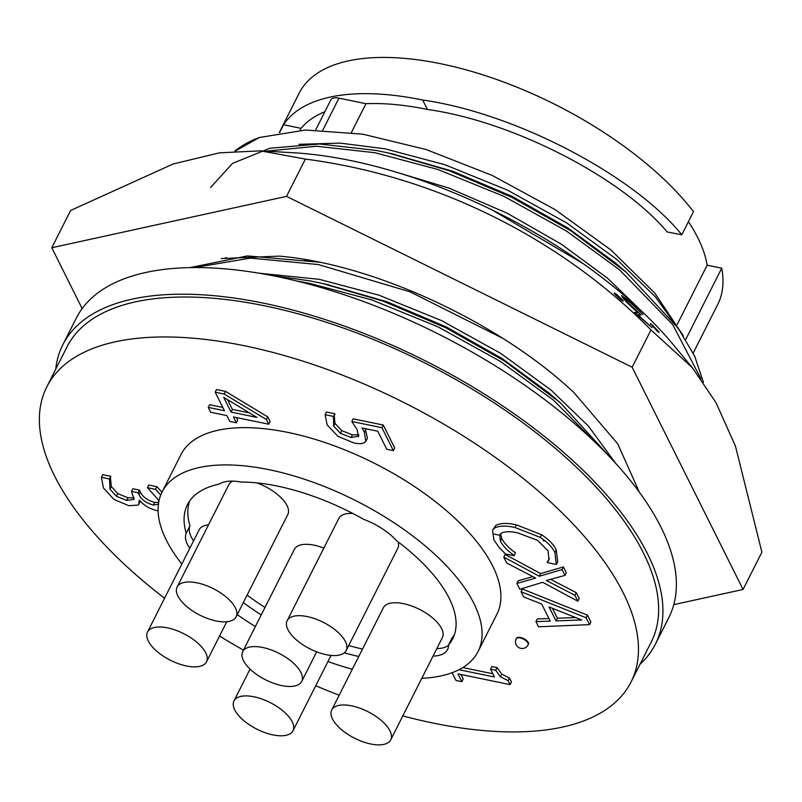<?xml version="1.0" encoding="UTF-8"?>
<svg xmlns="http://www.w3.org/2000/svg" width="802" height="802" viewBox="0 0 802 802"><rect width="100%" height="100%" fill="white"/><g stroke="black" fill="none" stroke-linecap="round" stroke-linejoin="round"><path stroke-width="1.2" d="M631.876 303.246L621.65 295.567L626.863 302.334L638.131 312.86L634.322 312.389L652.076 327.667L637.67 314.625L641.179 315.066L625.229 299.898L624.517 297.863L628.327 300.56L642.933 314.474L631.876 303.246M634.352 312.319L652.106 327.607M545.059 540.819L543.225 540.728M499.566 535.205L493.902 534.062M225.252 257.913L226.415 257.653M304.209 259.597L309.752 260.359M622.783 300.299C623.806 301.642 623.084 301.402 620.608 299.567L614.603 293.983M260.46 150.846L292.88 152.711A306.444 137.693 26.8 0 1 625.139 296.299A306.444 137.693 26.8 0 1 673.5 344.97L692.387 367.737L651.003 329.953C560.107 237.923 435.676 176.059 305.372 159.087L260.46 150.846L219.387 152.841L173.102 164.009L70.636 210.455L51.799 247.738L286.535 196.37L632.166 367.236L743.063 589.47L673.78 604.638M638.101 312.92L626.823 302.404L622.282 297.251L621.65 295.567M642.933 314.474L632.668 304.439L624.517 297.863M641.179 315.066L637.64 314.685M743.063 589.47L761.9 552.187L735.454 446.143L716.046 402.734L692.387 367.737M658.542 331.687C659.575 333.02 658.933 332.609 656.617 330.464L650.452 323.587M82.165 308.59L51.799 247.738M305.372 159.087L286.535 196.37M651.003 329.953L632.166 367.236M639.334 492.177L617.72 443.797L573.731 392.378C499.044 322.143 373.04 263.908 279.056 256.119L221.222 258.555M650.442 323.587L656.648 330.404C658.963 332.539 659.605 332.95 658.582 331.627L652.848 325.492C650.542 323.376 649.891 322.985 650.893 324.319L650.863 324.389M659.003 332.419L658.582 331.627M620.638 299.507C623.114 301.331 623.836 301.582 622.813 300.239L616.838 294.595C614.362 292.8 613.63 292.58 614.633 293.923L620.608 299.567M623.214 301.101L622.813 300.239M370.724 743.975A33.062 14.857 -153.2 0 0 390.734 739.825A33.062 14.857 -153.2 0 0 381.562 720.707A33.062 14.857 -153.2 0 0 351.717 705.87A33.062 14.857 -153.2 0 0 331.707 710.021A33.062 14.857 -153.2 0 0 340.88 729.138A33.062 14.857 -153.2 0 0 370.724 743.975M390.734 739.825L442.383 637.57A33.062 14.857 -153.2 0 0 433.22 618.442A33.062 14.857 -153.2 0 0 403.366 603.615A33.062 14.857 -153.2 0 0 383.366 607.756L331.707 710.021M272.991 734.903A33.062 14.857 -153.2 0 0 292.991 730.752A33.062 14.857 -153.2 0 0 283.828 711.635A33.062 14.857 -153.2 0 0 253.973 696.798A33.062 14.857 -153.2 0 0 233.973 700.948A33.062 14.857 -153.2 0 0 243.136 720.066A33.062 14.857 -153.2 0 0 272.991 734.903M326.163 654.673A33.062 14.857 -153.2 0 0 346.173 650.532A33.062 14.857 -153.2 0 0 337 631.405A33.062 14.857 -153.2 0 0 307.156 616.568A33.062 14.857 -153.2 0 0 287.146 620.718A33.062 14.857 -153.2 0 0 296.319 639.836A33.062 14.857 -153.2 0 0 326.163 654.673M346.173 650.532L397.822 548.267A33.062 14.857 -153.2 0 0 398.083 541.861M186.525 665.991A33.062 14.857 -153.2 0 0 206.525 661.84A33.062 14.857 -153.2 0 0 197.362 642.713A33.062 14.857 -153.2 0 0 167.508 627.876A33.062 14.857 -153.2 0 0 147.508 632.026A33.062 14.857 -153.2 0 0 156.671 651.154A33.062 14.857 -153.2 0 0 186.525 665.991M216.139 620.969A33.062 14.857 -153.2 0 0 236.139 616.818A33.062 14.857 -153.2 0 0 226.966 597.701A33.062 14.857 -153.2 0 0 197.122 582.864A33.062 14.857 -153.2 0 0 177.112 587.004A33.062 14.857 -153.2 0 0 186.285 606.132A33.062 14.857 -153.2 0 0 216.139 620.969M236.139 616.818L287.788 514.563A33.062 14.857 -153.2 0 0 256.84 482.894M281.702 685.58A33.062 14.857 -153.2 0 0 301.712 681.439A33.062 14.857 -153.2 0 0 292.54 662.312A33.062 14.857 -153.2 0 0 262.685 647.475A33.062 14.857 -153.2 0 0 242.685 651.625A33.062 14.857 -153.2 0 0 251.858 670.743A33.062 14.857 -153.2 0 0 281.702 685.58M323.858 548.047A33.062 14.857 -153.2 0 0 314.344 545.22A33.062 14.857 -153.2 0 0 294.344 549.36L242.685 651.625M615.645 463.325L588.437 426.123L550.904 389.952L500.749 353.381L441.441 320.549L378.785 295.136L319.236 279.317L259.016 273.191M55.729 369.201A331.948 149.152 26.8 0 1 62.797 344.83L76.25 318.204A331.948 149.152 26.8 0 1 277.081 276.57A331.948 149.152 26.8 0 1 576.788 425.531A331.948 149.152 26.8 0 1 668.848 617.54L655.394 644.166A331.948 149.152 26.8 0 1 639.976 664.327M62.797 344.83A331.948 149.152 26.8 0 1 263.637 303.196A331.948 149.152 26.8 0 1 563.335 452.158A331.948 149.152 26.8 0 1 655.394 644.166M528.227 644.567A6.677 2.997 -153.2 0 0 528.388 644.317A6.677 2.997 -153.2 0 0 526.533 640.447A6.677 2.997 -153.2 0 0 520.508 637.46A6.677 2.997 -153.2 0 0 516.468 638.292A6.677 2.997 -153.2 0 0 516.358 638.572M164.57 598.242A327.276 147.047 26.8 0 1 46.797 386.885A327.276 147.047 26.8 0 1 244.8 345.832A327.276 147.047 26.8 0 1 540.277 492.699A327.276 147.047 26.8 0 1 631.044 682.011A327.276 147.047 26.8 0 1 433.04 723.053A327.276 147.047 26.8 0 1 402.815 715.905M46.797 386.885L66.977 346.935A327.276 147.047 26.8 0 1 264.981 305.893A327.276 147.047 26.8 0 1 560.458 452.759A327.276 147.047 26.8 0 1 651.214 642.061L631.044 682.011M189.583 501.13A148.611 66.777 26.8 0 0 189.964 525.801L186.194 533.26A148.611 66.777 26.8 0 1 187.437 504.719A148.611 66.777 26.8 0 1 219.307 484.097A43.077 19.358 26.8 0 1 240.941 482.052A148.611 66.777 26.8 0 1 277.352 486.082A148.611 66.777 26.8 0 1 363.717 519.355A43.077 19.358 26.8 0 1 396.479 540.658A148.611 66.777 26.8 0 1 452.729 638.733A148.611 66.777 26.8 0 1 448.539 644.978L452.308 637.52A148.611 66.777 26.8 0 0 454.353 634.873M181.853 564.037A177.001 79.528 26.8 0 1 162.104 491.927A177.001 79.528 26.8 0 1 269.181 469.721A177.001 79.528 26.8 0 1 428.99 549.149A177.001 79.528 26.8 0 1 478.072 651.535A177.001 79.528 26.8 0 1 421.782 678.352M162.104 491.927L180.931 454.644A177.001 79.528 26.8 0 1 288.018 432.438A177.001 79.528 26.8 0 1 447.817 511.866A177.001 79.528 26.8 0 1 496.899 614.252L478.072 651.535M682.652 334.785L655.224 296.63L616.808 259.467L566.663 222.896L507.355 190.064L444.699 164.651L385.15 148.831L340.088 143.107L298.935 144.32M279.637 132.541L283.577 124.731A234.435 105.333 26.8 0 1 422.694 100.019C516.247 113.363 634.342 175.889 681.79 234.785L693.489 211.628A234.435 105.333 26.8 0 0 440.99 63.799A234.435 105.333 26.8 0 0 299.156 93.202L279.256 132.601M351.386 132.51L365.943 103.699A218.074 97.984 26.8 0 1 427.406 109.453L422.694 100.019M227.517 399.647L232.39 409.411L249.542 412.95M552.428 608.297L557.39 618.232L575.726 617.56M231.046 412.078L256.931 417.411L223.688 397.341L231.046 412.078L232.39 409.411M556.037 620.898L581.741 619.956L549.089 606.974L556.037 620.898L557.39 618.232M358.765 435.707L358.263 436.709L357.231 429.752L351.797 421.501L381.922 427.707L393.351 450.604L386.734 449.24L377.742 431.215L362.003 427.977L364.459 432.348L365.732 441.441C363.737 443.777 359.767 444.268 353.812 442.904L337.953 436.368L327.126 424.9L325.121 414.694L333.442 416.408L333.652 426.073L340.439 433.311L351.086 437.531L358.594 436.188M236.389 422.794L229.783 421.441L226.866 415.586L210.705 412.258L208.269 407.386L224.43 410.714L215.197 392.198L224.189 394.053L266.414 419.546L268.74 424.208L233.472 416.95L236.389 422.794L237.743 420.138L236.46 417.561M574.924 595.325L577.871 601.229L542.673 582.292L519.826 589.28L516.909 583.415L535.666 578.072L506.734 563.034L503.786 557.119L539.345 576.257L562.062 569.56L564.979 575.395L546.352 580.468L574.924 595.325L576.267 592.658L579.214 598.563L577.871 601.229M514.323 555.796L505.501 553.981L499.345 547.736L493.892 539.947L492.538 530.242L494.603 528.007C499.325 525.651 506.122 525.48 514.994 527.515L540.257 537.36C547.555 542.252 552.428 547.305 554.884 552.528L556.347 564.448L547.385 562.603L548.899 559.886L548.117 550.874L537.51 540.307L517.621 532.869C510.764 531.295 505.4 531.355 501.541 533.049L499.706 534.904L500.398 541.089C502.864 545.982 507.455 550.763 514.152 555.435L515.496 552.778C508.799 548.097 504.217 543.315 501.741 538.423L500.398 541.089M589.55 624.638L538.553 626.793L535.957 621.61L550.222 621.139L541.691 604.036L523.636 596.909L521.049 591.716L586.122 617.771L589.55 624.638L590.894 621.981L587.465 615.114L522.393 589.049L521.049 591.716M458.965 669.71L494.463 677.018L490.573 669.219L495.716 670.282L500.378 676.758L508.157 680.677L510.122 684.617L457.962 673.87L461.852 681.67L455.977 680.457L452.107 672.708M158.094 510.824L156.631 510.563C149.453 508.719 143.799 505.34 139.688 500.418L139.137 500.298L138.856 504.177L138.134 505.08L128.801 505.711L113.924 499.375L103.438 487.967L101.403 477.33L109.513 479.005L109.974 489.18L116.41 496.248L126.606 500.448L133.924 499.405M158.816 501.661L157.894 499.355L147.468 487.696L155.568 489.36L160.721 495.014M134.014 499.175L131.518 491.405L138.134 492.769L139.017 494.543C141.192 499.435 145.944 502.934 153.272 505.059L158.636 504.167M365.261 428.649L367.396 438.213L366.053 440.879M364.459 432.348L365.802 429.682M393.351 450.604L394.694 447.937L383.266 425.04L381.922 427.707M351.797 421.501L353.141 418.834L383.266 425.04M351.086 437.531L352.429 434.864L358.865 434.724M340.439 433.311L341.782 430.644L352.429 434.864M333.652 426.073L334.995 423.416L341.782 430.644M334.264 415.496L334.995 423.416M333.612 416.769L334.965 414.103L333.442 416.408M325.121 414.694L326.464 412.027L334.785 413.742M268.74 424.208L270.084 421.551L267.758 416.88L266.414 419.546M224.189 394.053L225.542 391.396L267.758 416.88M215.197 392.198L216.54 389.541L225.542 391.396M208.269 407.386L209.613 404.729L222.796 407.436M564.979 575.395L566.322 572.738L563.405 566.894L562.062 569.56M539.345 576.257L540.688 573.59L563.405 566.894M503.786 557.119L505.13 554.463L540.688 573.59M516.909 583.415L518.252 580.758L532.839 576.598M550.593 579.315L576.267 592.658M514.152 555.435L515.496 552.778M500.628 533.701L501.741 538.423M547.195 562.222L549.44 558.503M556.347 564.448L557.701 561.781L556.227 549.861L554.884 552.528M540.257 537.36L541.601 534.703C548.899 539.586 553.771 544.648 556.227 549.861M514.994 527.515L516.338 524.859L541.601 534.703M494.603 528.007L495.947 525.35C500.669 522.984 507.465 522.814 516.338 524.859M492.538 530.242L495.947 525.35M352.309 669.239A177.001 79.528 26.8 0 1 327.958 661.53M255.347 626.552A177.001 79.528 26.8 0 1 237.242 614.633M586.122 617.771L587.465 615.114M535.957 621.61L537.31 618.943L548.939 618.563M510.122 684.617L511.465 681.951L509.501 678.021L508.157 680.677M500.378 676.758L501.721 674.091L509.501 678.021M495.716 670.282L497.06 667.615L501.721 674.091M490.573 669.219L491.917 666.562L497.06 667.615M462.804 667.565L492.829 673.74M461.852 681.67L463.195 679.003L460.939 674.492M155.568 489.36L156.911 486.694L161.954 492.217M147.468 487.696L148.811 485.03L156.911 486.694M153.272 505.059L154.616 502.403L158.666 502.453M138.134 492.769L139.478 490.102L140.36 491.877C142.545 496.769 147.287 500.278 154.616 502.403M131.518 491.405L132.861 488.739L139.478 490.102M126.606 500.448L127.949 497.781L134.124 497.831M116.41 496.248L117.754 493.591L127.949 497.781M109.974 489.18L111.318 486.513L117.754 493.591M110.455 477.892L111.318 486.513M109.704 479.395L110.856 476.338L109.513 479.005M101.403 477.33L102.746 474.674L110.856 476.338M140.33 501.21L138.856 504.177M339.186 695.214A327.276 147.047 26.8 0 1 315.737 685.74M243.447 650.121A327.276 147.047 26.8 0 1 219.558 636.036M448.539 644.978A43.077 19.358 26.8 0 1 447.566 649.54A43.077 19.358 26.8 0 1 433.02 656.106M436.789 648.648A43.077 19.358 -153.2 0 0 448.539 645.359M358.745 656.497A148.611 66.777 26.8 0 1 344.319 652.808M362.514 649.039A148.611 66.777 26.8 0 1 348.7 645.52M261.221 614.923A148.611 66.777 26.8 0 1 243.347 602.543M189.803 548.297A43.077 19.358 26.8 0 1 186.194 533.26M264.991 607.475A148.611 66.777 26.8 0 1 247.116 595.084M189.964 525.801A43.077 19.358 -153.2 0 0 193.563 540.839M300.058 130.285L301.041 128.33L283.577 124.731M301.041 128.33A218.074 97.984 26.8 0 1 324.87 111.719M315.677 129.924L330.885 99.819A13.353 6.005 26.8 0 1 338.965 98.145L365.943 103.699M427.406 109.453C513.39 121.383 622.322 178.114 667.144 231.948L681.79 234.785M685.68 339.567L721.72 268.209L707.153 265.211A218.074 97.984 -153.2 0 0 688.417 221.663M721.72 268.209A234.435 105.333 26.8 0 1 717.67 304.61L693.179 353.08M677.239 324.429L707.153 265.211M683.404 335.948L654.783 293.071L610.893 249.943L555.275 209.723L492.227 175.438L426.293 149.573L362.745 134.165L305.602 130.034L259.387 137.493A270.936 121.734 -153.2 0 0 234.836 151.117M259.387 137.493L235.307 151.077M391.917 153.784L452.799 171.257L512.167 196.43L567.896 227.989L615.174 262.715L626.282 272.289L570.583 230.635L511.696 197.262L448.99 170.636L388.338 152.971L376.108 150.425L319.477 143.989L269.793 148.26L232.5 163.397L210.665 187.437M703.424 382.293L694.682 356.208L678.221 328.279L626.282 272.289M700.948 378.795L672.738 324.66L619.365 269.662L566.453 231.026L503.887 196.32L437.782 169.453L374.955 152.721L316.7 146.255L266.013 151.167M645.239 314.625L607.395 278.114L561.31 244.149L507.054 213.152L449.09 188.129L392.619 171.087M492.177 209.994L583.234 263.688M319.166 262.184L247.427 255.928L189.944 267.617M502.393 338.123L410.103 291.858L318.454 264.57L250.505 258.104L194.565 267.557M326.003 284.269L386.895 301.742L446.253 326.915L501.982 358.474L549.26 393.201L560.367 402.774L504.669 361.121L445.782 327.747L383.075 301.121L322.434 283.457L310.194 280.911L271.597 275.467M614.893 462.503L560.367 402.774M602.292 449.32L553.45 400.158L500.538 361.512L437.972 326.815L371.867 299.938L309.041 283.206L297.031 281.071M352.85 513.481A33.062 14.857 -153.2 0 0 338.805 518.453L287.146 620.718M232.791 481.13A33.062 14.857 -153.2 0 0 228.77 484.749L177.112 587.004M208.52 524.839A33.062 14.857 -153.2 0 0 199.157 529.771L147.508 632.026M528.117 644.848A6.677 2.997 -153.2 0 0 527.957 643.034A6.677 2.997 -153.2 0 0 520.237 637.991A6.677 2.997 -153.2 0 0 516.197 638.823A6.677 6.677 0 0 0 520.809 648.377A6.677 6.677 0 0 0 528.117 644.848L528.388 644.317M139.017 494.543L140.36 491.877M322.835 130.084L338.965 98.145M292.991 730.752L331.046 655.414M206.525 661.84L226.776 621.75M301.712 681.439L316.65 651.846M516.197 638.823L516.468 638.292M388.338 152.971L395.376 154.535M329.462 285.031L322.434 283.457M233.973 700.948L250.054 669.099"/></g></svg>
